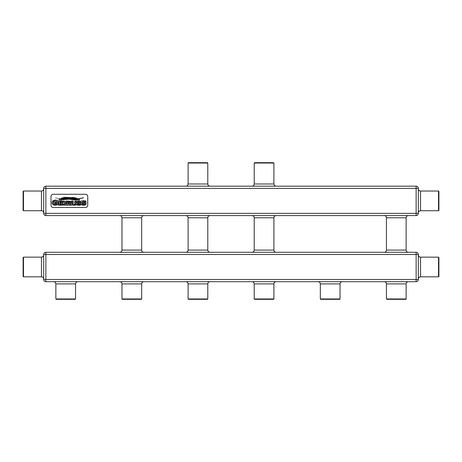 <?xml version="1.0" encoding="UTF-8"?>
<svg xmlns="http://www.w3.org/2000/svg" width="462" height="462" viewBox="0 0 462 462"><rect width="100%" height="100%" fill="white"/><g stroke="black" fill="none" stroke-linecap="round" stroke-linejoin="round"><path stroke-width="0.35" stroke-dasharray="2.31 1.73" d="M207.421 162.682L188.467 162.682M188.098 163.046L207.785 163.046M197.944 186.186L185.891 186.186L197.944 186.186M416.129 186.186L45.871 186.186A2.206 2.206 0 0 0 43.671 188.392L43.671 213.369L45.871 213.369L45.871 188.392L43.671 188.392A2.206 2.206 0 0 1 45.871 186.186L45.871 188.392L416.129 188.392L416.129 213.369L45.871 213.369L45.871 215.575L416.129 215.575L416.129 213.369L418.329 213.369L418.329 188.392A2.206 2.206 0 0 0 416.129 186.186A2.206 2.206 0 0 1 418.329 188.392L416.129 188.392L416.129 186.186M264.056 186.186L276.109 186.186L264.056 186.186M254.215 163.046L273.902 163.046M273.533 162.682L254.579 162.682M53.222 207.49L85.545 207.49A2.206 2.206 0 0 0 87.745 205.29L87.745 196.471A2.206 2.206 0 0 0 85.545 194.271L53.222 194.271A2.206 2.206 0 0 0 51.016 196.471L51.016 205.29A2.206 2.206 0 0 0 53.222 207.49L85.545 207.49A2.206 2.206 0 0 0 87.745 205.29L87.745 196.471A2.206 2.206 0 0 0 85.545 194.271L53.222 194.271A2.206 2.206 0 0 0 51.016 196.471L51.016 205.29A2.206 2.206 0 0 0 53.222 207.49L85.545 207.49A2.206 2.206 0 0 0 87.745 205.29L87.745 196.471A2.206 2.206 0 0 0 85.545 194.271L53.222 194.271A2.206 2.206 0 0 0 51.016 196.471L51.016 205.29A2.206 2.206 0 0 0 53.222 207.49M23.47 210.724L23.47 191.037M23.1 191.401L23.1 210.354M197.944 215.575L185.891 215.575L197.944 215.575M264.056 215.575L276.109 215.575L264.056 215.575M131.826 215.575L119.779 215.575L131.826 215.575M396.292 215.575L384.245 215.575L396.292 215.575M197.944 252.304L185.891 252.304L197.944 252.304M416.129 252.304L45.871 252.304L45.871 254.51L418.329 254.51L418.329 279.487A2.206 2.206 0 0 1 416.129 281.687L45.871 281.687L45.871 254.51L43.671 254.51L43.671 279.487L418.329 279.487A2.206 2.206 0 0 1 416.129 281.687L416.129 252.304A2.206 2.206 0 0 1 418.329 254.51A2.206 2.206 0 0 0 416.129 252.304M264.056 252.304L276.109 252.304L264.056 252.304M131.826 252.304L119.779 252.304L131.826 252.304M396.292 252.304L384.245 252.304L396.292 252.304M438.53 257.155L438.53 276.842M438.9 276.472L438.9 257.519M43.671 266.996L43.671 279.042L43.671 266.996M23.47 276.842L23.47 257.155M23.1 257.519L23.1 276.472M65.708 281.687L53.661 281.687L65.708 281.687M131.826 281.687L119.779 281.687L131.826 281.687M197.944 281.687L185.891 281.687L197.944 281.687M264.056 281.687L276.109 281.687L264.056 281.687M330.174 281.687L318.127 281.687L330.174 281.687M396.292 281.687L384.245 281.687L396.292 281.687M75.554 298.954L55.862 298.954M56.231 299.318L75.185 299.318M141.667 298.954L121.98 298.954M122.349 299.318L141.303 299.318M273.902 298.954L254.215 298.954M254.579 299.318L273.533 299.318M340.02 298.954L320.333 298.954M320.697 299.318L339.651 299.318M406.138 298.954L386.446 298.954M386.815 299.318L405.769 299.318M207.785 298.954L188.098 298.954M188.467 299.318L207.421 299.318M43.671 254.51A2.206 2.206 0 0 1 45.871 252.304A2.206 2.206 0 0 0 43.671 254.51M438.53 191.037L438.53 210.724M438.9 210.354L438.9 191.401M53.349 202.408L55.018 201.721L56.081 202.252L52.945 203.349L52.76 203.99L53.344 205.018L54.857 205.376L57.051 205.001L56.618 203.956L54.863 204.608L53.748 204.083L56.456 203.332L56.976 202.344L56.376 201.276L55.018 200.941L52.835 201.415L53.349 202.408L55.018 201.721L56.081 202.252L53.321 202.985L52.76 203.99L53.344 205.018L54.857 205.376L56.959 205.036L56.618 203.956L54.863 204.608L53.748 204.083L56.456 203.332L56.976 202.344L56.376 201.276L55.018 200.941L52.928 201.368L53.349 202.408M58.143 202.408L59.806 201.721L60.874 202.252L57.738 203.349L57.554 203.99L58.137 205.018L59.65 205.376L61.844 205.001L61.411 203.956L59.656 204.608L58.541 204.083L61.25 203.332L61.764 202.344L61.163 201.276L59.812 200.941L57.629 201.415L58.143 202.408L59.806 201.721L60.874 202.252L58.114 202.985L57.554 203.99L58.137 205.018L59.65 205.376L61.752 205.036L61.411 203.956L59.656 204.608L58.541 204.083L61.25 203.332L61.764 202.344L61.163 201.276L59.812 200.941L57.721 201.368L58.143 202.408M77.57 204.903L77.812 201.034L74.087 201.224L73.175 202.131L72.984 203.159L73.637 204.816L77.812 205.29L77.812 201.034L74.087 201.224L73.175 202.131L72.984 203.159L73.637 204.816L74.324 205.174L77.812 205.29L77.57 204.903M73.672 197.326L67.631 197.597L62.306 198.683C60.886 198.995 58.507 198.695 55.18 197.771L62.358 199.11L73.013 197.649C76.392 198.1 78.702 198.92 79.949 200.11L80.007 200.046C78.448 198.521 76.334 197.615 73.672 197.326L67.631 197.597L62.306 198.683C60.886 198.995 58.507 198.695 55.18 197.771L62.358 199.11L73.013 197.649C76.392 198.1 78.702 198.92 79.949 200.11L80.007 200.046C78.448 198.521 76.334 197.615 73.672 197.326M72.932 198.406L64.23 199.642C62.942 199.982 61.192 200.034 58.986 199.78L64.64 199.879L72.765 198.787L78.321 200.185C76.184 198.926 74.388 198.337 72.932 198.406L64.23 199.642C62.942 199.982 61.192 200.034 58.986 199.78L64.64 199.879L72.765 198.787L78.321 200.185C76.184 198.926 74.388 198.337 72.932 198.406M82.034 203.424L83.709 203.667L83.709 202.46L80.85 202.703L80.85 204.533L83.714 205.376L85.776 204.799L86.769 202.708L85.874 200.727L82.796 200.092L81.243 200.439L81.849 201.68L83.657 200.889L85.008 201.345L85.609 202.708L85.02 204.037L83.605 204.499L82.034 204.129L82.034 203.424L83.709 203.667L83.709 202.46L80.85 202.703L80.85 204.533L83.714 205.376L85.776 204.799L86.769 202.708L85.874 200.727L82.796 200.092L81.243 200.439L81.849 201.68L83.657 200.889L85.008 201.345L85.609 202.708L85.02 204.037L83.605 204.499L82.034 204.129L82.034 203.424M78.8 201.42L78.557 205.29L80.065 205.29L80.065 201.034L78.557 201.034L78.557 205.29L80.065 205.29L80.065 201.034L78.557 201.034L78.8 201.42M71.073 203.54L70.83 205.29L72.332 205.29L72.332 201.034L68.209 201.288L67.747 202.269L68.029 203.078L68.948 203.494L67.492 205.29L69.277 205.29L69.081 205.013L70.051 203.54L71.073 203.54L70.83 205.29L72.332 205.29L72.332 201.034L68.209 201.288L67.747 202.269L68.029 203.078L68.948 203.494L67.492 205.29L69.277 205.29L69.081 205.013L70.051 203.54L71.073 203.54M62.63 201.42L62.936 204.805L64.784 205.376L66.251 205.099L66.799 204.527L67.181 201.034L65.673 201.034L65.858 204.013L64.738 204.574L63.623 204.013L63.808 201.034L62.387 201.034L62.936 204.805L64.784 205.376L66.251 205.099L66.799 204.527L67.181 201.034L65.673 201.034L65.858 204.013L64.738 204.574L63.623 204.013L63.808 201.034L62.387 201.034L62.63 201.42M45.871 215.575A2.206 2.206 0 0 1 43.671 213.369A2.206 2.206 0 0 0 45.871 215.575M418.329 213.369A2.206 2.206 0 0 1 416.129 215.575A2.206 2.206 0 0 0 418.329 213.369M58.818 200.11C60.06 198.92 62.376 198.1 65.748 197.649L76.403 199.11L83.582 197.771C80.255 198.695 77.882 198.995 76.455 198.683L71.136 197.597L65.09 197.326C62.428 197.615 60.32 198.521 58.755 200.046L58.818 200.11M60.476 200.237L66.002 198.787L74.122 199.879L79.782 199.78C77.57 200.034 75.826 199.982 74.532 199.642L65.829 198.406C64.374 198.337 62.578 198.926 60.441 200.185L60.476 200.237M56.006 204.4L53.742 204.037L53.153 202.708L53.754 201.345L55.105 200.889L56.913 201.68L57.519 200.439L55.128 200.011L52.893 200.727L51.998 202.708L52.991 204.799L55.047 205.376L57.912 204.533L57.912 202.703L55.059 202.46L55.059 203.667L56.728 203.424L56.728 204.129L56.006 204.4M60.204 201.137L58.697 201.034L58.697 205.29L60.204 205.29L60.204 201.137M60.949 205.18L63.45 205.29L65.13 204.816L65.777 203.159L65.587 202.131L64.674 201.224L60.949 201.034L60.949 205.18M62.214 204.516L64.385 204.175L64.744 203.159L64.385 202.148L62.214 201.807L62.214 204.516M69.56 204.758L69.485 205.29L71.275 205.29L69.82 203.494L70.732 203.078L71.015 202.269L70.559 201.288L66.43 201.034L66.43 205.29L67.937 205.29L67.689 203.54L68.711 203.54L69.56 204.758M67.689 202.772L69.739 202.691L69.976 202.287L69.814 201.911L67.689 201.807L67.689 202.772M76.374 201.137L74.954 201.034L75.139 204.013L74.024 204.574L72.904 204.013L73.088 201.034L71.581 201.034L71.962 204.527L72.511 205.099L73.978 205.376L75.826 204.805L76.374 201.137M80.885 201.449L78.95 200.941L77.599 201.276L76.998 202.344L77.512 203.332L80.226 204.083L79.106 204.608L77.356 203.956L76.917 205.001L79.118 205.376L80.625 205.018L81.214 203.99L81.023 203.349L77.893 202.252L78.956 201.721L80.619 202.408L80.885 201.449M85.678 201.449L83.743 200.941L82.392 201.276L81.791 202.344L82.305 203.332L85.014 204.083L83.899 204.608L82.144 203.956L81.71 205.001L83.905 205.376L85.418 205.018L86.001 203.99L85.817 203.349L82.681 202.252L83.749 201.721L85.412 202.408L85.678 201.449M75.462 201.807L74.376 202.148L74.024 203.159L74.376 204.175L76.548 204.516L76.548 201.807L74.376 202.148L74.024 203.159L74.376 204.175L76.548 204.516L76.548 201.807L75.462 201.807M69.537 201.807L68.948 201.911L69.023 202.691L71.073 202.772L71.073 201.807L68.948 201.911L69.023 202.691L71.073 202.772L71.073 201.807L69.537 201.807M207.785 183.986L188.098 183.986M273.902 183.986L254.215 183.986M41.465 191.037L41.465 210.724M386.446 217.775L406.138 217.775M121.98 217.775L141.667 217.775M254.215 217.775L273.902 217.775M188.098 217.775L207.785 217.775M207.785 250.098L188.098 250.098M406.138 250.098L386.446 250.098M141.667 250.098L121.98 250.098M273.902 250.098L254.215 250.098M420.536 276.842L420.536 257.155M41.465 257.155L41.465 276.842M386.446 283.893L406.138 283.893M320.333 283.893L340.02 283.893M254.215 283.893L273.902 283.893M188.098 283.893L207.785 283.893M121.98 283.893L141.667 283.893M55.862 283.893L75.554 283.893M420.536 210.724L420.536 191.037"/><path stroke-width="0.69" d="M188.098 163.046L188.467 162.682L207.421 162.682L207.785 163.046L188.098 163.046L188.098 183.986L207.785 183.986C207.917 185.32 208.651 186.059 209.991 186.186M45.871 186.186L416.129 186.186A2.206 2.206 0 0 1 418.329 188.392L418.329 213.369A2.206 2.206 0 0 1 416.129 215.575L45.871 215.575A2.206 2.206 0 0 1 43.671 213.369L43.671 188.392A2.206 2.206 0 0 1 45.871 186.186L45.871 213.369L416.129 213.369L416.129 188.392L43.671 188.392M254.215 163.046L254.579 162.682L273.533 162.682L273.902 163.046L254.215 163.046L254.215 183.986L273.902 183.986C274.035 185.32 274.769 186.059 276.109 186.186M87.745 205.29A2.206 2.206 0 0 1 85.545 207.49L53.222 207.49A2.206 2.206 0 0 1 51.016 205.29L51.016 196.471A2.206 2.206 0 0 1 53.222 194.271L85.545 194.271A2.206 2.206 0 0 1 87.745 196.471L87.745 205.29M80.885 201.449L78.95 200.941L77.599 201.276L76.998 202.344L77.512 203.332L80.226 204.083L79.106 204.608L77.356 203.956L76.917 205.001L79.118 205.376L80.625 205.018L81.214 203.99L81.023 203.349L77.893 202.252L78.956 201.721L80.619 202.408L80.885 201.449M76.374 201.034L74.954 201.034L75.139 204.013L74.024 204.574L72.904 204.013L73.088 201.034L71.581 201.034L71.962 204.527L72.511 205.099L73.978 205.376L75.826 204.805L76.374 201.034M60.949 205.29L65.13 204.816L65.777 203.159L65.587 202.131L64.674 201.224L60.949 201.034L60.949 205.29M56.006 204.4L53.742 204.037L53.153 202.708L53.754 201.345L55.105 200.889L56.913 201.68L57.519 200.439L55.128 200.011L52.893 200.727L51.998 202.708L52.991 204.799L55.047 205.376L57.912 204.533L57.912 202.703L55.059 202.46L55.059 203.667L56.728 203.424L56.728 204.129L56.006 204.4M58.818 200.11C60.06 198.92 62.376 198.1 65.748 197.649L76.403 199.11L83.582 197.771C80.255 198.695 77.882 198.995 76.455 198.683L71.136 197.597L65.09 197.326C62.428 197.615 60.32 198.521 58.755 200.046L58.818 200.11M60.476 200.237L66.002 198.787L74.122 199.879L79.782 199.78C77.57 200.034 75.826 199.982 74.532 199.642L65.829 198.406C64.374 198.337 62.578 198.926 60.441 200.185L60.476 200.237M60.204 201.034L58.697 201.034L58.697 205.29L60.204 205.29L60.204 201.034M69.56 204.758L69.485 205.29L71.275 205.29L69.82 203.494L70.732 203.078L71.015 202.269L70.559 201.288L66.43 201.034L66.43 205.29L67.937 205.29L67.689 203.54L68.711 203.54L69.56 204.758M85.678 201.449L83.743 200.941L82.392 201.276L81.791 202.344L82.305 203.332L85.014 204.083L83.899 204.608L82.144 203.956L81.71 205.001L83.905 205.376L85.418 205.018L86.001 203.99L85.817 203.349L82.681 202.252L83.749 201.721L85.412 202.408L85.678 201.449M43.671 200.878L43.671 212.93L43.671 200.878M23.47 210.724L23.1 210.354L23.1 191.401L23.47 191.037L23.47 210.724L41.465 210.724L41.465 191.037C42.804 190.904 43.538 190.171 43.671 188.831M45.871 252.304L416.129 252.304A2.206 2.206 0 0 1 418.329 254.51L418.329 279.487L416.129 279.487L416.129 252.304A2.206 2.206 0 0 1 418.329 254.51L45.871 254.51L45.871 252.304A2.206 2.206 0 0 0 43.671 254.51L43.671 279.487A2.206 2.206 0 0 0 45.871 281.687A2.206 2.206 0 0 1 43.671 279.487L416.129 279.487L416.129 281.687L45.871 281.687L45.871 254.51L43.671 254.51A2.206 2.206 0 0 1 45.871 252.304M418.329 266.996L418.329 279.042L418.329 266.996M420.536 276.842L438.53 276.842L438.53 257.155L420.536 257.155L420.536 276.842C419.196 276.969 418.462 277.708 418.329 279.042M438.53 257.155L438.9 257.519L438.9 276.472L438.53 276.842M23.47 276.842L23.1 276.472L23.1 257.519L23.47 257.155L23.47 276.842L41.465 276.842L41.465 257.155C42.804 257.022 43.538 256.289 43.671 254.949M55.862 283.893L55.862 298.954L75.554 298.954L75.554 283.893L55.862 283.893C55.735 282.553 55.001 281.82 53.661 281.687M75.554 298.954L75.185 299.318L56.231 299.318L55.862 298.954M121.98 283.893L121.98 298.954L141.667 298.954L141.667 283.893L121.98 283.893C121.853 282.553 121.113 281.82 119.779 281.687M141.667 298.954L141.303 299.318L122.349 299.318L121.98 298.954M254.215 283.893L254.215 298.954L273.902 298.954L273.902 283.893L254.215 283.893C254.083 282.553 253.349 281.82 252.009 281.687M273.902 298.954L273.533 299.318L254.579 299.318L254.215 298.954M320.333 283.893L320.333 298.954L340.02 298.954L340.02 283.893L320.333 283.893C320.201 282.553 319.467 281.82 318.127 281.687M340.02 298.954L339.651 299.318L320.697 299.318L320.333 298.954M386.446 283.893L386.446 298.954L406.138 298.954L406.138 283.893L386.446 283.893C386.319 282.553 385.585 281.82 384.245 281.687M406.138 298.954L405.769 299.318L386.815 299.318L386.446 298.954M188.098 283.893L188.098 298.954L207.785 298.954L207.785 283.893L188.098 283.893C187.965 282.553 187.231 281.82 185.891 281.687M207.785 298.954L207.421 299.318L188.467 299.318L188.098 298.954M416.129 281.687A2.206 2.206 0 0 0 418.329 279.487A2.206 2.206 0 0 1 416.129 281.687M418.329 200.878L418.329 212.93L418.329 200.878M420.536 210.724L438.53 210.724L438.53 191.037L420.536 191.037L420.536 210.724C419.196 210.857 418.462 211.59 418.329 212.93M438.53 191.037L438.9 191.401L438.9 210.354L438.53 210.724M63.3 204.516L64.385 204.175L64.744 203.159L64.385 202.148L62.214 201.807L62.214 204.516L63.3 204.516M69.225 202.772L69.739 202.691L69.814 201.911L67.689 201.807L67.689 202.772L69.225 202.772M416.129 186.186L416.129 188.392L418.329 188.392M45.871 215.575L45.871 213.369L43.671 213.369M386.446 217.775L386.446 250.098L406.138 250.098L406.138 217.775L386.446 217.775C386.319 216.435 385.585 215.702 384.245 215.575M121.98 217.775L121.98 250.098L141.667 250.098L141.667 217.775L121.98 217.775C121.853 216.435 121.113 215.702 119.779 215.575M254.215 217.775L254.215 250.098L273.902 250.098L273.902 217.775L254.215 217.775C254.083 216.435 253.349 215.702 252.009 215.575M188.098 217.775L188.098 250.098L207.785 250.098L207.785 217.775L188.098 217.775C187.965 216.435 187.231 215.702 185.891 215.575M418.329 213.369L416.129 213.369L416.129 215.575M207.785 163.046L207.785 183.986M188.098 183.986C187.965 185.32 187.231 186.059 185.891 186.186M254.215 183.986C254.083 185.32 253.349 186.059 252.009 186.186M273.902 163.046L273.902 183.986M41.465 210.724C42.804 210.857 43.538 211.59 43.671 212.93M23.47 191.037L41.465 191.037M188.098 250.098C187.965 251.438 187.231 252.171 185.891 252.304M386.446 250.098C386.319 251.438 385.585 252.171 384.245 252.304M121.98 250.098C121.853 251.438 121.113 252.171 119.779 252.304M254.215 250.098C254.083 251.438 253.349 252.171 252.009 252.304M420.536 257.155C419.196 257.022 418.462 256.289 418.329 254.949M41.465 276.842C42.804 276.969 43.538 277.708 43.671 279.042M23.47 257.155L41.465 257.155M75.554 283.893C75.681 282.553 76.415 281.82 77.755 281.687M141.667 283.893C141.799 282.553 142.533 281.82 143.873 281.687M207.785 283.893C207.917 282.553 208.651 281.82 209.991 281.687M273.902 283.893C274.035 282.553 274.769 281.82 276.109 281.687M340.02 283.893C340.147 282.553 340.887 281.82 342.221 281.687M406.138 283.893C406.265 282.553 406.999 281.82 408.339 281.687M207.785 250.098C207.917 251.438 208.651 252.171 209.991 252.304M273.902 250.098C274.035 251.438 274.769 252.171 276.109 252.304M141.667 250.098C141.799 251.438 142.533 252.171 143.873 252.304M406.138 250.098C406.265 251.438 406.999 252.171 408.339 252.304M420.536 191.037C419.196 190.904 418.462 190.171 418.329 188.831M207.785 217.775C207.917 216.435 208.651 215.702 209.991 215.575M273.902 217.775C274.035 216.435 274.769 215.702 276.109 215.575M141.667 217.775C141.799 216.435 142.533 215.702 143.873 215.575M406.138 217.775C406.265 216.435 406.999 215.702 408.339 215.575"/></g></svg>
